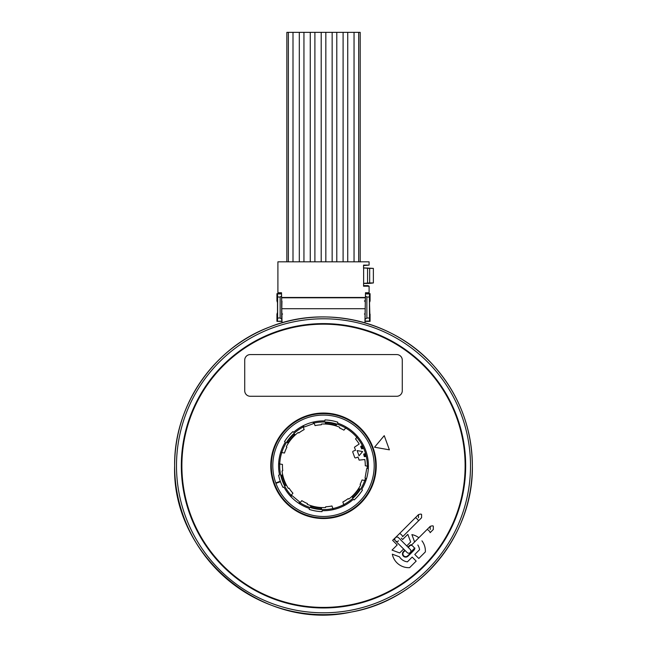 <?xml version="1.0" encoding="UTF-8"?>
<svg xmlns="http://www.w3.org/2000/svg" width="647" height="647" viewBox="0 0 647 647"><rect width="100%" height="100%" fill="white"/><g stroke="black" fill="none" stroke-linecap="round" stroke-linejoin="round"><path stroke-width="0.97" d="M465.678 465.791A142.178 142.178 0 0 1 323.5 607.97A142.178 142.178 0 0 1 181.322 465.791A142.178 142.178 0 0 1 323.5 323.605A142.178 142.178 0 0 1 465.678 465.791M423.639 565.931A141.62 141.62 0 0 1 223.361 565.931A141.62 141.62 0 0 1 223.361 365.652A141.62 141.62 0 0 1 423.639 365.652A141.62 141.62 0 0 1 423.639 565.931M399.474 556.832A10.918 10.918 0 0 0 407.424 561.839L412.171 557.083L416.183 561.095L409.624 567.645A16.685 16.685 0 0 1 392.325 554.172L399.474 556.832M417.816 544.984A10.918 10.918 0 0 1 419.547 549.707L414.792 554.463L418.803 558.474L425.354 551.915A16.685 16.685 0 0 0 421.949 540.852M418.835 537.738A16.685 16.685 0 0 0 411.88 534.608L414.541 541.765A10.918 10.918 0 0 1 414.703 541.871M374.54 447.214L389.397 449.835L384.237 435.657L374.54 447.214M407.95 547.127A117.244 117.244 0 0 0 409.227 545.777A3.243 3.243 0 0 1 411.824 544.75M414.84 547.96A3.243 3.243 0 0 1 413.967 550.201A123.731 123.731 0 0 1 407.909 556.258A3.243 3.243 0 0 1 403.324 556.096A3.243 3.243 0 0 1 403.485 551.519L403.801 551.851A117.705 117.705 0 0 0 405.159 550.565M404.836 550.241A117.244 117.244 0 0 1 403.485 551.519M398.131 534.98L392.624 540.35L397.209 544.936L392.042 550.104L399.676 552.95L403.615 549.02M406.728 545.906L410.667 541.968L407.812 534.333L402.644 539.501L401.245 538.094M286.605 428.896A52.181 52.181 0 0 1 360.395 428.896A52.181 52.181 0 0 1 360.395 502.687A52.181 52.181 0 0 1 286.605 502.687A52.181 52.181 0 0 1 286.605 428.896M358.681 261.825L358.681 32.35L360.193 32.35L360.193 261.825M358.681 32.35L347.73 32.35L347.73 261.825M347.73 32.35L343.096 32.35L343.096 261.825M343.096 32.35L336.788 32.35L336.788 261.825M336.788 32.35L332.154 32.35L332.154 261.825M332.154 32.35L325.837 32.35L325.837 261.825M325.837 32.35L321.203 32.35L321.203 261.825M321.203 32.35L314.895 32.35L314.895 261.825M314.895 32.35L310.261 32.35L310.261 261.825M310.261 32.35L303.944 32.35L303.944 261.825M303.944 32.35L299.31 32.35L299.31 261.825M299.31 32.35L288.368 32.35L288.368 261.825M288.368 32.35L286.847 32.35L286.847 261.825M293.002 32.35L293.002 261.825M363.541 285.634L367.989 285.634L369.097 286.192L369.097 292.751L365.482 292.751L364.989 322.837M364.989 321.373L370.068 321.365L369.51 302.602L370.076 300.92L370.076 293.665L365.482 293.649M364.39 314.013L365.062 313.941L364.957 321.341M365.062 313.941L365.312 302.602L365.062 301.09L364.39 301.017M282.052 321.341L281.671 319.117L280.143 318.009L280.143 297.022L277.62 297.022L277.474 293.932L276.94 293.665L281.518 293.649M281.72 321.098L276.94 321.365L282.011 321.381M282.618 314.013L281.955 313.941L281.704 312.428L281.955 301.098M281.671 297.636L281.671 319.117M282.011 322.829L281.518 292.751L277.903 292.751L277.903 261.825L369.097 261.825L369.097 265.108L363.541 265.108L363.541 268.376L363.638 267.955L369.663 268.376L369.663 282.925L363.638 283.346L363.638 268.376M276.94 300.92L276.94 293.665L276.94 300.92L277.498 302.602L277.498 312.428L276.94 314.11L276.94 321.365L276.94 314.11M277.474 293.932L281.518 293.932M280.143 297.022L281.518 296.027M277.62 297.022L277.62 318.009L280.143 318.009M277.474 321.098L277.62 318.009M363.638 282.925L363.541 286.192L369.097 286.192M281.518 297.474L365.482 297.474M363.541 283.443L368.927 283.443L373.368 282.957L369.663 282.925M373.368 282.925L373.368 268.376L369.663 268.376M373.368 268.376L363.541 267.89M369.097 265.108L363.541 265.593M365.062 321.333L365.345 297.62M370.076 300.92L370.076 293.665L369.542 293.932L369.388 297.022L369.542 321.098L365.296 321.098M369.542 321.098L370.068 321.365L370.076 314.11M369.542 293.932L365.482 293.932M369.388 318.009L366.865 318.009L365.345 319.117M366.865 318.009L366.865 297.022L369.388 297.022M365.482 296.019L366.865 297.022M354.046 32.35L354.046 261.825M393.869 539.097L395.414 540.811A2.2 2.2 0 0 1 395.414 537.697A2.2 2.2 0 0 1 398.528 537.697A2.2 2.2 0 0 0 395.414 537.697A2.2 2.2 0 0 0 395.414 540.811A2.2 2.2 0 0 1 395.414 537.697A2.2 2.2 0 0 0 395.414 540.811A2.2 2.2 0 0 1 395.414 537.697L399.482 533.629A2.2 0.566 45 0 1 401.439 534.786A2.2 0.566 45 0 1 402.596 536.743L421.593 517.746L421.593 514.632C421.577 513.953 420.534 513.953 418.48 514.632L415.261 517.851A2.2 0.566 45 0 1 417.218 519.007A2.2 0.566 45 0 1 418.374 520.964L402.596 536.743M398.528 540.811A2.2 2.2 0 0 1 395.414 540.811L407.141 552.546A2.2 2.2 0 0 0 410.255 552.546A2.2 2.2 0 0 0 410.255 549.432A2.2 2.2 0 0 1 410.255 552.546A2.2 2.2 0 0 1 407.141 552.546A2.2 2.2 0 0 0 410.255 552.546A2.2 2.2 0 0 0 410.255 549.432L398.528 537.697A2.2 2.2 0 0 0 395.414 537.697A2.2 2.2 0 0 0 395.414 540.811A2.2 2.2 0 0 0 398.528 540.811A2.2 2.2 0 0 1 395.414 540.811M407.141 552.546A2.2 2.2 0 0 0 410.255 552.546A2.2 2.2 0 0 1 407.141 552.546M409.227 545.777L409.567 546.092A2.782 2.782 0 0 1 411.355 545.219M414.339 548.462A2.782 2.782 0 0 1 413.627 549.885A123.27 123.27 0 0 1 407.594 555.919A2.782 2.782 0 0 1 403.663 555.781A2.782 2.782 0 0 1 403.801 551.851M409.567 546.092A117.705 117.705 0 0 1 408.273 547.451M303.451 425.613L303.831 426.648A0.461 0.461 0 0 0 304.422 426.931L313.132 423.761A0.461 0.461 0 0 0 313.407 423.162L313.035 422.119M298.728 503.245L299.44 502.396A0.461 0.461 0 0 0 299.383 501.74L292.282 495.788A0.461 0.461 0 0 0 291.627 495.845L290.915 496.694M368.321 468.517L367.229 468.323A0.461 0.461 0 0 0 366.695 468.703L365.086 477.826A0.461 0.461 0 0 0 365.458 478.368L366.55 478.562M336.529 424.472L336.222 423.882A0.461 0.461 0 0 1 336.529 424.472L336.205 425.483A0.461 0.461 0 0 1 335.631 425.791L336.084 424.327A43.333 43.333 0 0 0 325.853 422.523L325.805 423.591A42.265 42.265 0 0 1 335.769 425.346L336.205 425.483A0.461 0.461 0 0 1 335.631 425.791A41.804 41.804 0 0 1 339.707 427.263L339.57 428.007A41.06 41.06 0 0 1 343.905 430.158L346.412 427.166A44.902 44.902 0 0 0 337.605 423.154L337.774 422.192A45.88 45.88 0 0 0 324.996 419.935L324.826 420.906A44.902 44.902 0 0 0 313.714 421.965L314.094 423.017A43.794 43.794 0 0 1 325.878 422.062L325.878 422.062A0.461 0.461 0 0 0 325.392 422.507L325.344 423.567A0.461 0.461 0 0 0 325.781 424.052A41.804 41.804 0 0 0 321.454 424.044L321.316 424.788A41.06 41.06 0 0 0 315.04 425.613L314.094 423.017A43.794 43.794 0 0 0 313.415 423.178M325.392 422.507L325.878 422.062A43.794 43.794 0 0 1 356.829 437.388L355.535 438.933A41.804 41.804 0 0 1 359.182 444.02L354.435 447.231L355.543 450.28L353.367 451.072A0.93 0.93 0 0 0 352.817 452.261L354.653 457.316A0.93 0.93 0 0 0 355.842 457.866L358.017 457.073L359.125 460.122L364.827 459.524A41.804 41.804 0 0 1 365.304 465.775L368.402 466.317A44.902 44.902 0 0 0 357.556 436.523L356.829 437.388A43.794 43.794 0 0 1 362.563 445.985A0.461 0.461 0 0 0 361.932 445.783L360.986 446.276A0.461 0.461 0 0 0 360.783 446.899A41.804 41.804 0 0 1 361.738 448.913L363.614 448.234A43.794 43.794 0 0 1 365.523 453.458L363.646 454.137A41.804 41.804 0 0 1 364.204 456.297A0.461 0.461 0 0 0 364.762 456.645L365.798 456.41L365.701 455.957A43.333 43.333 0 0 0 365.215 454.065L363.646 454.137A41.804 41.804 0 0 1 364.204 456.297A0.461 0.461 0 0 0 364.762 456.645L364.657 456.192L366.153 455.852A43.794 43.794 0 0 1 367.221 468.323A43.802 43.802 0 0 0 367.302 466.123M325.781 424.052A0.461 0.461 0 0 1 325.344 423.567L325.781 424.052A41.804 41.804 0 0 1 335.631 425.791A41.804 41.804 0 0 0 325.781 424.052M357.136 450.587L359.036 455.812L362.611 451.557L357.136 450.587M361.738 448.913L362.991 447.967L363.614 448.234A43.794 43.794 0 0 0 362.563 445.985L361.932 445.783M362.991 447.967A43.333 43.333 0 0 0 362.142 446.195L360.783 446.899A0.461 0.461 0 0 1 360.986 446.276L361.204 446.689A42.265 42.265 0 0 1 361.988 448.331M365.798 456.41A0.461 0.461 0 0 0 366.153 455.852A43.794 43.794 0 0 0 365.523 453.458L365.215 454.065M365.878 480.648L362.029 479.969A41.06 41.06 0 0 1 360.096 484.401L360.678 484.894A41.804 41.804 0 0 1 358.503 488.639A0.461 0.461 0 0 1 359.142 488.501A0.461 0.461 0 0 0 358.503 488.639A41.804 41.804 0 0 1 348.765 499.088L348.183 498.602A41.06 41.06 0 0 1 342.845 502.007L344.172 505.655A44.902 44.902 0 0 0 353.367 499.322L354.119 499.953A45.88 45.88 0 0 0 362.466 490.014L361.705 489.383A44.902 44.902 0 0 0 368.402 466.317M360.039 489.067A0.461 0.461 0 0 1 360.185 489.714L358.891 488.889A42.265 42.265 0 0 1 352.397 496.637L353.116 497.422A43.333 43.333 0 0 0 359.797 489.464L360.039 489.067L358.503 488.639A41.804 41.804 0 0 1 352.073 496.298A0.461 0.461 0 0 0 352.049 496.953L352.769 497.737A0.461 0.461 0 0 0 353.432 497.761A43.794 43.794 0 0 1 332.906 508.566L331.96 505.97A41.06 41.06 0 0 1 325.684 506.795L325.546 507.539A41.804 41.804 0 0 1 321.219 507.531A0.461 0.461 0 0 1 321.656 508.008A0.461 0.461 0 0 0 321.219 507.531A41.804 41.804 0 0 1 307.293 504.32L307.43 503.576A41.06 41.06 0 0 1 301.809 500.649L299.31 503.625A44.902 44.902 0 0 0 309.395 508.421L309.226 509.391A45.88 45.88 0 0 0 322.004 511.648L322.174 510.677A44.902 44.902 0 0 0 333.286 509.618L332.906 508.566A43.794 43.794 0 0 1 321.122 509.521L321.122 509.521A0.461 0.461 0 0 0 321.608 509.076L321.219 507.531A41.804 41.804 0 0 1 311.369 505.792A0.461 0.461 0 0 0 310.795 506.1L310.471 507.111A0.461 0.461 0 0 0 310.778 507.693A43.794 43.794 0 0 1 299.448 502.387A43.802 43.802 0 0 0 300.03 502.776M365.45 478.368A43.794 43.794 0 0 1 353.432 497.761L352.769 497.737M352.397 496.637L352.049 496.953A0.461 0.461 0 0 1 352.073 496.298L352.397 496.637M321.608 509.076L321.122 509.521A43.794 43.794 0 0 1 310.778 507.693L310.916 507.248A43.333 43.333 0 0 0 321.147 509.06L321.195 507.992A42.265 42.265 0 0 1 311.231 506.237L310.916 507.248L310.471 507.111M311.231 506.237L310.795 506.1A0.461 0.461 0 0 1 311.369 505.792L311.231 506.237M290.438 496.176L292.937 493.208A41.06 41.06 0 0 1 289.08 488.178L288.368 488.445A41.804 41.804 0 0 1 286.217 484.684A0.461 0.461 0 0 1 286.014 485.307A0.461 0.461 0 0 0 286.217 484.684A41.804 41.804 0 0 1 282.027 471.024L282.747 470.765A41.06 41.06 0 0 1 282.464 464.441L278.639 463.762A44.902 44.902 0 0 0 279.528 474.89L278.606 475.23A45.88 45.88 0 0 0 283.038 487.417L283.968 487.086A44.902 44.902 0 0 0 299.31 503.625M285.068 485.8A0.461 0.461 0 0 1 284.437 485.598L285.796 484.894A42.265 42.265 0 0 1 282.343 475.391L281.299 475.618A43.333 43.333 0 0 0 284.858 485.387L285.068 485.8L286.217 484.684A41.804 41.804 0 0 1 282.796 475.286A0.461 0.461 0 0 0 282.238 474.938L281.202 475.165A0.461 0.461 0 0 0 280.847 475.723A43.794 43.794 0 0 1 281.76 452.544L284.478 453.029A41.06 41.06 0 0 1 286.904 447.182L286.322 446.689A41.804 41.804 0 0 1 288.497 442.944A0.461 0.461 0 0 1 287.858 443.082A0.461 0.461 0 0 0 288.497 442.944A41.804 41.804 0 0 1 298.235 432.487L298.817 432.98A41.06 41.06 0 0 1 304.155 429.576L302.828 425.928A44.902 44.902 0 0 0 293.633 432.261L292.881 431.63A45.88 45.88 0 0 0 284.534 441.569L285.295 442.2A44.902 44.902 0 0 0 280.652 452.35L281.76 452.544A43.794 43.794 0 0 1 286.815 441.869L286.815 441.869A0.461 0.461 0 0 0 286.961 442.508L288.497 442.944A41.804 41.804 0 0 1 294.927 435.285A0.461 0.461 0 0 0 294.951 434.63L294.231 433.846A0.461 0.461 0 0 0 293.568 433.822A43.794 43.794 0 0 1 303.831 426.664A43.802 43.802 0 0 0 303.208 426.971M291.15 495.327A43.802 43.802 0 0 0 291.627 495.845A43.794 43.794 0 0 1 280.847 475.723L281.202 475.165M282.343 475.391L282.238 474.938A0.461 0.461 0 0 1 282.796 475.286L282.343 475.391M286.961 442.508L286.815 441.869A43.794 43.794 0 0 1 293.568 433.822L293.884 434.161A43.333 43.333 0 0 0 287.203 442.119L288.109 442.694A42.265 42.265 0 0 1 294.603 434.946L293.884 434.161L294.231 433.846M294.603 434.946L294.951 434.63A0.461 0.461 0 0 1 294.927 435.285L294.603 434.946M396.724 354.572L250.276 354.572A5.564 5.564 0 0 0 244.72 360.128L244.72 390.715A5.564 5.564 0 0 0 250.276 396.279L396.724 396.279A5.564 5.564 0 0 0 402.28 390.715L402.28 360.128A5.564 5.564 0 0 0 396.724 354.572M275.937 483.349L280.466 481.7L275.937 483.349A50.701 50.701 0 0 0 362.385 498.319A50.701 50.701 0 0 0 332.38 415.875A50.701 50.701 0 0 0 275.784 482.913L280.313 481.263L275.784 482.913M333.286 509.618A44.902 44.902 0 0 0 353.367 499.322M357.556 436.523A44.902 44.902 0 0 0 346.412 427.166M313.714 421.965A44.902 44.902 0 0 0 302.828 425.928M280.652 452.35A44.902 44.902 0 0 0 278.639 463.762M472.359 465.791A148.859 148.859 0 0 0 323.5 316.933A148.859 148.859 0 0 0 174.641 465.791C171.649 555.83 263.515 631.82 351.394 612.013C419.863 600.287 473.669 535.255 472.359 465.791A148.859 148.859 0 0 1 323.5 614.65A148.859 148.859 0 0 1 174.641 465.791C173.711 406.025 213.745 347.536 269.791 326.961C325.093 304.454 394.063 320.775 433.603 365.604C458.966 394.185 471.889 427.578 472.359 465.791M470.506 465.791A147.006 147.006 0 0 1 323.5 612.798A147.006 147.006 0 0 1 176.494 465.791A147.006 147.006 0 0 1 323.5 318.785A147.006 147.006 0 0 1 470.506 465.791M286.209 428.5A52.739 52.739 0 0 1 360.791 428.5A52.739 52.739 0 0 1 360.791 503.083A52.739 52.739 0 0 1 286.209 503.083A52.739 52.739 0 0 1 286.209 428.5M365.062 300.467L365.062 301.09M281.955 313.941L281.955 321.333M367.561 283.346L367.561 267.955M281.817 297.782L365.183 297.782M282.011 308.716L364.989 308.716M410.255 552.546L414.323 548.478A2.2 0.566 -135 0 0 413.166 546.521A2.2 0.566 -135 0 0 411.209 545.364L430.215 526.367C432.269 525.688 433.304 525.688 433.328 526.367L433.328 529.481L430.109 532.691A2.2 0.566 -135 0 0 428.953 530.734A2.2 0.566 -135 0 0 426.996 529.578M336.222 423.882A43.794 43.794 0 0 0 325.878 422.062M363.614 448.234A43.794 43.794 0 0 0 362.563 445.985M366.153 455.852A43.794 43.794 0 0 0 365.523 453.458M364.204 454.429A42.265 42.265 0 0 1 364.657 456.192L364.204 456.297M353.432 497.761A43.794 43.794 0 0 0 360.185 489.714M310.778 507.693A43.794 43.794 0 0 0 321.122 509.521M280.847 475.723A43.794 43.794 0 0 0 284.437 485.598M293.568 433.822A43.794 43.794 0 0 0 286.815 441.869M345.692 428.023A43.802 43.802 0 0 1 356.837 437.38M343.792 504.611A43.802 43.802 0 0 1 332.906 508.574M279.739 463.956A43.802 43.802 0 0 1 281.744 452.544M313.407 423.162A43.802 43.802 0 0 1 314.094 423.009M365.458 478.368A43.802 43.802 0 0 1 364.771 480.454M418.48 517.746L418.48 514.632L399.482 533.629M430.109 532.691L433.328 529.481M430.215 529.481L430.215 526.367"/></g></svg>
